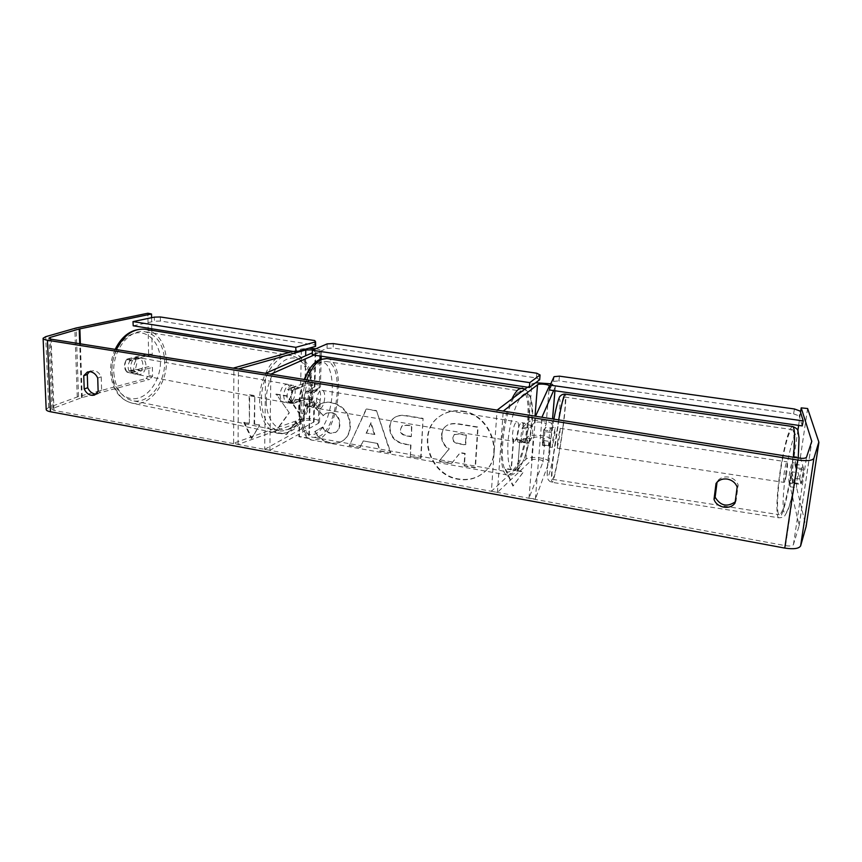 <?xml version="1.0" encoding="UTF-8"?>
<svg xmlns="http://www.w3.org/2000/svg" width="862" height="862" viewBox="0 0 862 862"><rect width="100%" height="100%" fill="white"/><g stroke="black" fill="none" stroke-linecap="round" stroke-linejoin="round"><path stroke-width="0.65" stroke-dasharray="4.31 3.23" d="M542.478 445.374L544.892 439.372C545.474 437.411 534.99 436.097 533.309 437.907L527.382 443.176C526.197 439.501 526.596 434.416 528.578 427.94L534.505 422.876C536.186 421.13 546.723 422.423 546.131 424.309L543.739 430.084L542.478 445.374L548.469 446.042L550.818 439.922C551.971 436.01 531.089 433.37 527.663 436.969L521.672 442.217C520.465 438.542 520.853 433.467 522.846 427.002L528.837 421.96C532.263 418.501 553.232 421.076 552.089 424.847L549.751 430.752L548.469 446.042M491.394 491.286L497.406 492.396L531.52 460.233C533.212 458.325 543.631 459.683 543.038 461.752L528.988 498.236L535.388 499.012L548.932 462.312C550.096 458.185 529.343 455.459 525.917 459.263L491.394 491.286L497.072 410.107M553.609 390.583L555.3 386.672C555.354 385.648 553.857 384.689 550.796 383.816M535.668 382.75L531.811 383.935L527.469 387.21M497.406 492.396L503.225 411.077M535.388 499.012L542.047 417.251M528.988 498.236L535.539 416.217M528.578 427.94L522.846 427.002M527.382 443.176L521.672 442.217M543.739 430.084L549.751 430.752M293.479 389.312L291.033 397.21L293.209 403.556L304.717 399.688C309.695 398.826 312.981 399.225 314.576 400.895L305.45 405.927C303.273 402.317 303.37 397.554 305.751 391.617L314.921 386.79C313.315 385.185 310.018 384.786 305.019 385.605L293.479 389.312L289.082 388.299L286.647 396.175L288.835 402.522L300.375 398.664C306.301 396.466 320.933 398.255 320.082 401.089L310.417 406.756C308.251 403.157 308.37 398.373 310.74 392.425L320.438 386.984C321.289 384.258 306.603 382.512 300.655 384.614L289.082 388.299M264.688 449.361L314.08 421.863C312.497 420.117 309.221 419.697 304.264 420.624L238.074 444.436L233.602 443.24L299.944 419.557C305.838 417.23 320.405 419.061 319.543 422.057L318.358 423.371L269.871 450.32L264.688 449.361L265.571 373.289M313.326 349.875L315.772 351.082L312.324 352.86M292.908 351.416L301.388 349.045L308.865 348.237M315.869 348.765C319.511 349.422 321.332 350.263 321.343 351.297L313.951 355.09M269.871 450.32L270.862 374.13M233.602 443.24L233.882 368.246M238.074 444.436L238.44 368.968M305.751 391.617L310.74 392.425M305.45 405.927L310.417 406.756M293.209 403.556L288.835 402.522M142.876 364.335C142.521 360.488 140.948 358.236 138.146 357.558C133.535 357.805 131.024 361.103 130.625 367.427C130.992 371.242 132.554 373.483 135.312 374.162C139.956 373.925 142.478 370.649 142.876 364.335M126.024 360.1L124.548 366.296L126.628 371.597L135.377 369.356L136.821 363.225L134.795 357.945L126.024 360.1L130.27 360.866C131.929 358.204 133.944 356.987 136.325 357.234L139.041 358.711L134.795 357.945M302.454 393.449L300.763 387.749L292.595 390.378L291.033 397.21L292.778 402.931L300.913 400.205L302.454 393.449M295.203 392.124C294.987 387.975 293.597 385.562 291.022 384.915C286.723 385.325 284.298 388.967 283.738 395.852C283.964 399.99 285.354 402.382 287.886 403.028C292.207 402.619 294.642 398.987 295.203 392.124M292.595 390.378L287.477 389.441C289.104 386.488 291.011 385.109 293.199 385.303L291.022 384.915M300.763 387.749L295.666 386.833L293.199 385.303M300.913 400.205L295.838 399.257C294.211 402.242 292.293 403.631 290.063 403.438L287.886 403.028M292.778 402.931L287.671 401.972L290.063 403.438M135.312 374.162L126.628 371.597M133.491 373.817C135.905 374.065 137.942 372.847 139.601 370.143L135.377 369.356M130.862 372.395L139.601 370.143M139.041 358.711L130.27 360.866M295.666 386.833L287.477 389.441M287.671 401.972L295.838 399.257M291.593 391.467C291.378 387.318 289.977 384.915 287.402 384.269C283.102 384.667 280.667 388.309 280.118 395.184C280.344 399.311 281.734 401.692 284.277 402.338C288.598 401.94 291.044 398.319 291.593 391.467M145.915 364.885C145.559 361.038 143.997 358.775 141.196 358.107C136.584 358.355 134.084 361.652 133.685 367.988C134.052 371.813 135.603 374.065 138.362 374.733C142.995 374.496 145.516 371.21 145.915 364.885M113.827 373.03C115.443 388.762 121.844 398.007 133.039 400.787C149.277 404.213 166.097 381.952 164.631 360.133C163.263 344.035 156.668 334.564 144.827 331.751C129.181 328.67 112.071 350.866 113.827 373.03M261.434 401.218C262.501 418.21 268.211 428.037 278.577 430.677C293.608 433.855 309.846 409.31 309.113 385.81C308.327 368.462 302.465 358.409 291.539 355.65C277.068 352.698 260.421 377.233 261.434 401.218M462.668 411.12C490.726 414.31 505.197 455.373 484.422 472.02C477.095 478.27 468.454 480.587 458.509 478.949C429.298 474.951 416.271 431.259 440.116 416.055C446.721 411.53 454.242 409.892 462.668 411.12M462.291 411.379C490.37 414.568 504.852 455.675 484.067 472.333C476.74 478.582 468.098 480.888 458.142 479.25C428.91 475.253 415.861 431.528 439.728 416.324C446.344 411.799 453.865 410.15 462.291 411.379M89.379 371.662L94.077 370.552C97.244 371.231 99.626 373.332 101.22 376.845L101.619 390.163L98.128 393.718L96.199 394.106M735.189 501.889L736.062 500.854L738.174 484.95C736.428 480.662 733.174 478.033 728.422 477.042C723.638 476.438 719.878 477.882 717.152 481.384L716.042 483.431M807.608 408.523L800.389 457.248L794.064 456.558L797.005 467.926L794.678 483.657L801.175 484.401L798.115 472.591L796.553 483.173L790.271 482.461L791.822 471.88L798.115 472.591M800.389 457.248L803.524 468.659L802.694 477.871L801.175 484.401M289.32 412.855L276.196 394.063L287.833 395.992L299.814 413.706L300.127 398.028L310.094 399.677L309.221 438.219L299.351 436.463L299.545 426.593L296.022 421.647L286.874 434.232L275.204 432.153L289.32 412.855L276.196 394.063M363.258 440.924L377.696 443.467L380.056 450.858L390.798 452.776L376.489 410.624L366.512 408.976L349.444 445.395L360.327 447.335L363.258 440.924L377.696 443.467M717.152 481.384L717.044 482.235M790.271 482.461L790.249 486.836L799.149 525.669L793.428 544.612C792.555 545.98 789.926 546.336 785.53 545.678L54.037 410.409L51.903 409.224L53.142 408.265L81.578 397.705L95.079 394.053M244.28 422.24L251.876 438.219L259.764 424.977L254.581 424.061L254.84 395.626L249.635 394.753L249.42 423.156L243.774 422.488L251.381 438.478L251.876 438.219M517.512 470.587L523.665 471.676L513.256 485.769L505.283 468.422L511.381 469.499L513.666 438.909L519.851 439.943L517.512 470.587L519.851 439.943M390.001 426.949L389.99 427.056C390.314 436.549 395.55 442.228 405.711 444.102L410.958 445.018L410.409 456.278L421.022 458.175L423.08 418.372L406.508 415.635C401.692 414.87 397.835 415.43 394.925 417.294C391.898 419.244 390.26 422.466 390.001 426.949L389.581 427.326C389.904 436.818 395.141 442.508 405.302 444.383L410.958 445.018M315.18 431.366C318.067 437.271 323.315 441.096 330.933 442.863C335.426 443.596 339.369 442.906 342.753 440.773C347.408 437.842 349.961 432.972 350.403 426.162L350.414 426.054C349.875 413.426 343.626 405.56 331.654 402.457C327.183 401.8 323.552 402.274 320.739 403.912L315.998 408.017L323.401 415.57L326.202 413.2L331.482 412.359C336.923 413.889 339.736 417.811 339.908 424.136L339.908 424.244C339.693 428.005 338.367 430.666 335.921 432.218L330.9 433.08C327.366 432.293 324.683 430.257 322.841 426.959L314.716 431.625C317.604 437.53 322.862 441.366 330.48 443.133C334.973 443.865 338.917 443.176 342.311 441.053C346.966 438.111 349.519 433.23 349.961 426.421L349.972 426.313C349.433 413.685 343.184 405.808 331.202 402.705C326.73 402.037 323.088 402.522 320.276 404.149L315.998 408.017M151.809 330.308L152.208 354.616L148.587 353.786L126.757 359.12C123.6 364.292 123.708 368.645 127.059 372.168L148.814 366.598L148.964 375.444L146.044 378.526L149.654 379.399L152.563 376.317L152.423 367.449L148.814 366.598M46.192 409.375L48.725 407.446L78.539 396.531L146.044 378.526M148.587 353.786L147.876 313.24M151.777 328.778L151.593 317.69M152.563 376.317L148.964 375.444M152.208 354.616L130.41 359.971C127.253 365.165 127.35 369.529 130.69 373.052L152.423 367.449M96.749 393.6L149.654 379.399M794.064 456.558L797.835 430.838M798.632 425.386L800.539 412.316M790.249 486.836L796.553 487.558L806.078 526.628M794.678 483.657L791.822 471.88M796.553 487.558L796.553 483.173M797.005 467.926L803.524 468.659M736.062 500.854L735.049 503.009M738.174 484.95L737.172 487.03M130.41 359.971L126.757 359.12M130.69 373.052L127.059 372.168M101.619 390.163L98.139 391.445M101.22 376.845L97.729 378.084M441.915 434.976L441.904 435.094C441.829 441.247 444.286 445.816 449.296 448.811L439.146 461.062L451.677 463.303L460.351 452.593L465.178 453.434L464.413 465.577L475.436 467.538L478.087 427.046L459.123 423.91C453.412 423.037 449.177 423.673 446.408 425.796L445.934 426.162C443.488 428.091 442.152 431.022 441.915 434.976L441.527 435.364C441.441 441.527 443.908 446.107 448.908 449.102L439.146 461.062M451.677 463.303L459.985 452.884L464.812 453.724L464.047 465.868L475.07 467.84L477.72 427.315L458.746 424.179C453.035 423.307 448.8 423.942 446.031 426.065L445.934 426.162M445.557 426.442C443.111 428.36 441.764 431.302 441.527 435.256M451.3 463.594L438.769 461.364M251.381 438.478L259.764 424.977M259.268 425.235L254.581 424.061M254.085 424.319L254.84 395.626M249.42 423.156L249.14 394.99L254.344 395.863M248.924 423.404L243.774 422.488M519.517 440.234L513.666 438.909M517.178 470.9L523.331 471.988L512.922 486.082L504.938 468.723L511.047 469.812L513.332 439.2M374.841 434.523L366.522 433.08L371.08 422.714L374.841 434.523L366.522 433.08M366.091 433.349L371.08 422.714M377.276 443.747L380.056 450.858M379.636 451.138L390.798 452.776M390.389 453.056L376.489 410.624M376.058 410.883L366.512 408.976M366.081 409.224L349.444 445.395M349.013 445.676L360.327 447.335M359.896 447.615L362.827 441.193M370.649 422.973L374.42 434.793M400.518 429.254L402.263 425.688L406.886 425.063L411.885 425.903L411.379 436.42L406.336 435.558C402.446 434.717 400.507 432.659 400.518 429.362L401.854 425.947L406.487 425.332L411.885 425.903M411.486 426.173L411.379 436.42M410.969 436.7L405.927 435.827C402.037 434.998 400.097 432.929 400.108 429.632L400.108 429.524M410.549 445.298L410.409 456.278M410 456.558L421.022 458.175M420.634 458.465L423.08 418.372M422.682 418.641L406.099 415.893C401.283 415.128 397.414 415.689 394.505 417.553C391.488 419.503 389.839 422.725 389.581 427.218M275.711 394.3L287.358 396.229L299.34 413.954L299.653 398.266L309.63 399.914L308.747 438.489L298.877 436.722L299.071 426.852L295.547 421.895L286.399 434.491L274.719 432.412L288.845 413.103M315.535 408.265L323.401 415.57M322.938 415.818L325.75 413.448L331.03 412.607C336.471 414.137 339.283 418.07 339.456 424.395L339.456 424.503C339.251 428.263 337.926 430.925 335.48 432.487L330.448 433.338C326.913 432.562 324.231 430.515 322.388 427.229L322.841 426.959M322.388 427.229L314.716 431.625M452.852 437.648L454.306 434.459L459.101 433.748L466.331 434.965L465.717 444.684L458.455 443.434C454.64 442.648 452.776 440.719 452.852 437.648L453.929 434.739L458.724 434.028L465.965 435.245L465.351 444.964L458.078 443.714C454.263 442.928 452.399 440.999 452.475 437.928M519.56 441.872C522.878 439.426 524.893 422.477 521.844 422.639L521.004 422.962C517.674 425.235 515.616 442.465 518.687 442.238L519.56 441.872M532.414 425.537L525.788 424.47L524.678 423.102L523.859 423.425L521.467 428.102L528.158 429.19C526.682 434.642 526.326 439.092 527.124 442.529L531.369 438.758C532.824 433.392 533.169 428.996 532.414 425.537L528.158 429.19M531.369 438.758L524.764 437.659L522.394 442.357L521.532 442.712L520.454 441.409L527.124 442.529M311.096 402.134C312.787 397.199 312.884 393.061 311.387 389.71L317.162 390.648L315.395 389.247L314.188 389.484L311.063 393.708L305.245 392.76C303.51 397.77 303.424 401.951 304.976 405.291L311.096 402.134L316.85 403.093L313.768 407.338L312.497 407.597L316.246 407.748C320.923 405.722 322.377 389.775 317.884 389.656L316.677 389.883C311.979 391.768 310.471 407.941 314.986 408.017M311.387 389.71L305.245 392.76M312.497 407.597L310.773 406.261L304.976 405.291M520.454 441.409L524.764 437.659M525.788 424.47L521.467 428.102M317.162 390.648L311.063 393.708M310.773 406.261L316.85 403.093M320.395 408.448C325.039 406.411 326.504 390.432 322.032 390.324L320.847 390.561C316.171 392.447 314.652 408.653 319.134 408.707L320.395 408.448M514.851 441.085C518.202 438.65 520.206 421.723 517.114 421.874L516.273 422.197C512.901 424.46 510.854 441.656 513.967 441.441L514.851 441.085M518.515 392.264C504.539 400.518 495.725 473.357 508.688 472.031L512.664 470.296C526.423 459.198 534.386 391.003 521.693 391.165L518.515 392.264M321.569 362.245C302.066 369.022 295.461 437.476 314.091 437.411L319.683 436.118C338.712 426.765 344.477 362.245 326.073 361.447L321.569 362.245M536.789 373.224L536.412 377.944L333.185 348.054L333.314 343.593M327.151 343.884L327.032 348.345L312.281 354.842M327.032 348.345L333.185 348.054M536.412 377.944L539.677 379.711M133.211 325.793L154.47 321.235L154.287 317.13M160.3 316.968L160.483 321.063L314.749 344.994L314.705 340.544M160.483 321.063L154.47 321.235M315.621 346.33L314.749 344.994M791.682 476.223C790.777 480.759 789.991 483.076 789.344 483.194C788.568 481.761 788.827 477.257 790.109 469.682C791.014 465.146 791.801 462.808 792.458 462.668C793.245 464.068 792.986 468.583 791.682 476.223M799.667 478.97L802.296 465.394L803.567 470.027L800.895 483.733L799.667 478.97L792.232 477.85L792.555 483.679L793.374 482.601L800.895 483.733M543.803 431.409L542.144 444.717L543.825 440.568L545.474 427.39L543.803 431.409L550.796 432.444L552.23 427.164L555.203 427.606L552.639 440.407L552.262 447.4L554.837 434.653L555.203 427.606M543.825 440.568L550.721 441.603L549.288 446.947L549.116 445.773L542.144 444.717M552.23 427.164L552.391 428.414L545.474 427.39M803.567 470.027L796.003 468.896L795.669 463.142L794.829 464.295L802.296 465.394M793.374 482.601L792.232 477.85M794.829 464.295L796.003 468.896M552.391 428.414L550.796 432.444M549.116 445.773L550.721 441.603M557.649 441.15L557.24 448.154L559.772 435.385L560.181 428.339L557.649 441.15M786.295 475.415C785.401 479.951 784.635 482.267 784 482.386C783.267 480.953 783.536 476.46 784.819 468.896C785.713 464.359 786.478 462.021 787.114 461.881C787.868 463.271 787.588 467.786 786.295 475.415M782.577 459.037C786.263 440.202 789.463 430.386 792.178 429.588C795.615 429.276 793.88 459.845 788.73 486.136C784.959 504.916 781.802 514.442 779.259 514.722C775.811 514.302 777.718 484.25 782.577 459.037M562.972 426.658C565.289 408.254 565.881 398.406 564.75 397.102C563.155 396.111 557.391 424.998 554.169 450.621C551.917 468.95 551.368 478.529 552.52 479.358C554.255 479.757 559.847 451.268 562.972 426.658M802.253 425.903L799.236 415.947L800.162 411.077M794.484 408.987L793.568 413.835L558.888 380.875L559.481 376.166M554.061 376.662L553.469 381.392L549.579 390.012M553.469 381.392L558.888 380.875M793.568 413.835L799.236 415.947M548.868 462.56L550.753 440.148M525.917 459.263L527.663 436.969M546.099 424.427L549.256 386.262M534.505 422.876L535.033 416.141M531.52 460.233L533.309 437.907M528.837 421.96L531.811 383.935M552.025 425.074L552.542 418.921M554.912 390.766L555.236 386.876M543.006 461.881L544.849 439.501M318.358 423.371L318.886 402.328M299.944 419.557L300.375 398.664M305.019 385.605L305.654 355.769M314.307 387.383L315.169 351.621M313.477 422.531L313.973 401.52M319.242 388.18L319.964 359.432M320.05 356.006L320.136 352.364M300.655 384.614L301.388 349.045M304.264 420.624L304.717 399.688M145.872 329.349C158.166 332.732 165.008 342.839 166.377 359.691C167.939 383.073 149.923 406.95 132.479 403.265C120.497 400.28 113.644 390.367 111.898 373.515C111.5 365.176 112.997 357.191 116.381 349.563M160.44 359.896C159.793 342.947 148.221 330.232 135.151 333.195C122.07 335.889 110.929 354.347 112.038 372.115C112.954 389.947 125.604 401.886 138.394 398.061C151.206 394.494 161.269 376.802 160.44 359.896M283.016 354.185C270.011 359.131 258.891 381.381 259.613 401.8C260.766 420.02 266.886 430.537 277.973 433.37C294.125 436.775 311.516 410.463 310.751 385.282C309.911 366.662 303.629 355.877 291.884 352.914L287.488 352.935M266.304 401.52C265.798 382.211 276.745 361.803 288.975 358.527C301.204 354.972 311.516 368.462 311.591 386.801C311.839 405.086 302.012 424.557 290.031 428.856C278.049 433.435 266.627 420.893 266.304 401.52M785.53 545.678L798.46 458.034M54.037 410.409L51.073 339.175M78.539 396.531L76.125 327.991M82.224 397.501L80.381 343.83M81.578 397.705L79.724 343.733M53.142 408.265L50.255 339.014M793.428 544.612L806.509 457.226M799.128 525.766L811.778 441.603M799.128 525.367L811.692 441.872M806.024 526.197L818.835 442.023M48.725 407.446L45.686 336.686M77.257 396.929L74.811 328.314M522.437 388.062C535.744 389.085 527.081 461.342 512.437 473.249L508.127 475.156C497.428 476.266 499.788 422.886 511.942 398.901M517.459 469.445C532.296 457.237 538.362 382.146 523.159 394.721C516.737 399.386 509.377 422.348 507.923 442.939C507.125 465.221 510.304 474.057 517.459 469.445M306.807 379.84C296.873 405.075 301.161 440.008 313.531 440.342L319.608 438.92C339.843 428.877 346.298 360.521 326.892 358.56M317.335 363.247C338.637 352.493 336.428 423.565 315.611 433.801C305.471 437.508 300.008 428.802 299.211 407.715C299.523 388.299 308.284 367.147 317.335 363.247M792.534 426.485C789.614 427.8 786.219 438.338 782.362 458.131C777.168 485.123 775.11 517.329 778.817 517.803C781.543 517.523 784.926 507.319 788.967 487.181L793.396 457.226M794.096 486.265C789.29 509.043 785.799 517.275 783.623 510.972C782.093 503.537 784.108 480.263 787.89 460.416C792.34 438.499 795.82 429.729 798.32 434.103C800.173 440.137 798.212 465.038 794.096 486.265M558.673 419.902L553.835 451.548C551.421 471.202 550.829 481.459 552.068 482.332C553.932 482.742 559.923 452.205 563.274 425.85C565.709 406.519 566.366 395.949 565.246 394.128M557.951 426.485C555.484 445.826 551.389 467.98 549.029 474.553C546.583 479.918 546.67 471.471 549.266 449.221C551.863 428.565 556.324 404.968 558.554 399.72C560.742 396.164 560.537 405.086 557.951 426.485M548.932 462.312L550.818 439.922M546.131 424.309L549.288 386.154M552.089 424.847L552.585 418.932M554.956 390.777L555.3 386.672M543.038 461.752L544.892 439.372M319.543 422.057L320.082 401.089M314.921 386.79L315.772 351.082M320.438 386.984L321.149 359.001M321.214 356.189L321.343 351.297M314.08 421.863L314.576 400.895M115.163 349.369C111.78 356.825 110.282 364.658 110.67 372.858C112.168 389.592 119.441 399.731 132.479 403.265L277.973 433.37C292.509 433.963 297.239 427.099 303.747 418.447C309.512 408.803 312.432 398.05 312.507 386.165C310.966 370.865 309.555 358.118 291.884 352.914L289.147 352.472M138.146 357.558L136.325 357.234M287.402 384.269L141.196 358.107M278.577 430.677L133.039 400.787M291.539 355.65L144.827 331.751M284.277 402.338L138.362 374.733M90.952 370.8L87.59 371.964M51.903 409.224L48.918 338.281M799.149 525.669L811.799 441.527M98.128 393.718L94.648 395.012M525.077 389.01C531.994 394.979 534.171 407.877 531.606 427.714C530.205 438.618 527.889 448.542 524.667 457.474C520.939 466.988 516.349 472.419 516.209 472.171C513.213 474.693 510.519 475.684 508.127 475.156L313.531 440.342C299.189 440.137 293.576 404.45 304.286 379.442M521.844 422.639L524.678 423.102M315.395 389.247L317.884 389.656M518.687 442.238L521.532 442.712M322.032 390.324L517.114 421.874M314.091 437.411L508.688 472.031M326.073 361.447L521.693 391.165M319.134 408.707L513.967 441.441M553.921 419.147L549.245 449.307C547.327 464.499 546.745 474.003 547.51 477.85C548.07 480.199 549.59 481.686 552.068 482.332L778.817 517.803C782.556 517.556 784.56 516.823 784.829 515.616L787.512 511.101C789.549 506.242 791.736 498.042 794.107 486.502L798.234 458.002M789.344 483.194L792.555 483.679M549.288 446.947L552.262 447.4M792.458 462.668L795.669 463.142M557.24 448.154L784 482.386M564.75 397.102L792.178 429.588M552.52 479.358L779.259 514.722M560.181 428.339L787.114 461.881"/><path stroke-width="1.29" d="M542.047 417.251L535.539 416.217L549.288 386.154C549.859 384.452 539.224 383.224 537.532 384.786L503.225 411.077L497.072 410.107L527.469 387.21M550.796 383.816L535.668 382.75M542.069 416.928L553.609 390.583M233.882 368.246L238.44 368.968L305.784 349.961L313.326 349.875M308.865 348.237L315.869 348.765M312.324 352.86L265.571 373.289L270.862 374.13L313.951 355.09M233.882 367.945L292.908 351.416M96.199 394.106C92.493 393.977 89.67 391.854 87.719 387.738L87.288 374.485L83.754 375.703L87.428 372.018L90.564 371.759C93.742 372.449 96.124 374.561 97.729 378.084L98.139 391.445L94.648 395.012C90.284 396.111 86.803 394.106 84.207 389.01L83.754 375.703M87.288 374.485L89.379 371.662M727.377 479.078C722.561 478.464 718.789 479.918 716.042 483.431L714.016 499.324C716.688 507.89 730.222 510.315 735.049 503.009L737.172 487.03C735.405 482.72 732.14 480.08 727.377 479.078M717.044 482.235L715.126 497.202C720.373 505.8 727.065 507.362 735.189 501.889M798.46 458.034L51.073 339.175L48.908 338.173L50.19 337.398L79.207 328.993L151.529 313.994L147.876 313.24L76.125 327.991L45.686 336.686L43.1 338.249C43.068 339.089 44.501 339.747 47.421 340.242L797.749 460.028C806.832 461.213 812.209 460.674 813.879 458.39L818.835 442.023L807.608 408.523L801.197 407.866L811.778 441.269L806.509 457.226C805.658 458.358 802.975 458.627 798.46 458.034M806.078 526.628L800.615 545.937C798.902 548.685 793.622 549.396 784.765 548.081L50.449 411.745C47.582 411.185 46.16 410.387 46.192 409.375L43.111 338.464M151.809 330.308L151.777 328.778M151.593 317.69L151.529 313.994M95.079 394.053L96.749 393.6M797.835 430.838L798.632 425.386M800.539 412.316L801.197 407.866M715.126 497.202L714.016 499.324M87.719 387.738L84.207 389.01M312.389 350.284L312.281 354.842L529.397 387.491L539.677 379.711L540.054 374.97L536.789 373.224L333.314 343.593L327.151 343.884L312.389 350.284L529.774 382.642L529.397 387.491M529.774 382.642L540.054 374.97M295.86 351.89L133.211 325.793L132.996 321.612L154.287 317.13L160.3 316.968L314.705 340.544L315.589 341.869L295.806 347.332L295.86 351.89L315.621 346.33L315.589 341.869M295.806 347.332L132.996 321.612M550.182 385.152L549.579 390.012L802.253 425.903L803.212 420.904L800.162 411.077L794.484 408.987L559.481 376.166L554.061 376.662L550.182 385.152L803.212 420.904M535.033 416.141L537.532 384.786M552.542 418.921L554.912 390.766M305.654 355.769L305.784 349.961M319.964 359.432L320.05 356.006M116.381 349.563C123.719 335.081 133.287 328.314 145.118 329.23L145.872 329.349M287.488 352.935L283.016 354.185M50.449 411.745L47.421 340.242M784.765 548.081L797.749 460.028M80.381 343.83L79.864 328.831M79.724 343.733L79.207 328.993M50.255 339.014L50.19 337.398M811.692 441.872L811.778 441.269M806.024 526.994L818.857 442.691M800.615 545.937L813.879 458.39M511.942 398.901C514.237 394.106 516.5 390.863 518.752 389.171L522.437 388.062M326.892 358.56L321.645 359.335C315.966 362.105 311.031 368.947 306.807 379.84M565.246 394.128L565.17 394.117C563.867 394.828 561.701 403.416 558.673 419.902M793.396 457.226C795.217 438.198 794.969 427.951 792.674 426.507L792.534 426.485M552.585 418.932L554.956 390.777M321.149 359.001L321.214 356.189M289.147 352.472L145.118 329.23C132.274 328.411 122.296 335.124 115.163 349.369M806.056 526.833L818.889 442.551M319.619 359.583L326.461 358.495L525.077 389.01M304.286 379.442C308.273 369.313 313.348 362.708 319.511 359.626M553.921 419.147C556.561 404.45 559.546 395.572 560.128 396.261C561.41 394.742 563.091 394.031 565.17 394.117L792.674 426.507C796.391 428.015 798.18 429.675 798.061 431.453L799.052 437.939L798.234 458.002"/></g></svg>
